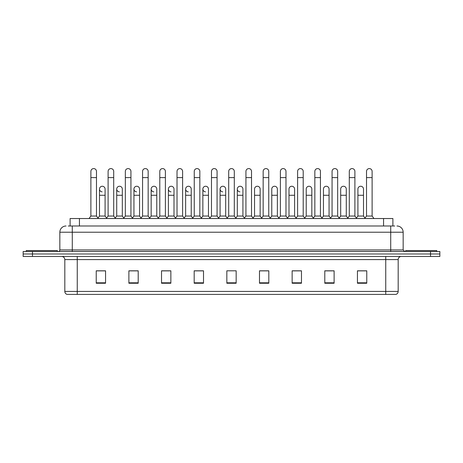 <?xml version="1.0" encoding="UTF-8"?>
<svg xmlns="http://www.w3.org/2000/svg" width="463" height="463" viewBox="0 0 463 463"><rect width="100%" height="100%" fill="white"/><g stroke="black" fill="none" stroke-linecap="round" stroke-linejoin="round"><path stroke-width="0.69" d="M70.11 225.996L70.11 218.53L392.89 218.53L392.89 225.996M398.18 291.424C398.093 292.917 397.347 293.907 395.94 294.41L385.743 294.41L385.743 291.424L398.18 291.424L398.18 259.581A3.108 3.108 0 0 1 401.288 256.473M385.743 294.41L67.06 294.41A3.108 3.108 0 0 1 64.82 291.424L64.82 259.581C64.635 257.694 63.599 256.658 61.712 256.473M439.85 256.473L439.85 253.984L23.15 253.984L23.15 256.473L32.479 256.473L32.479 253.984L23.15 253.984L23.15 251.496L32.479 251.496L32.479 253.984L439.85 253.984L439.85 256.473L32.479 256.473M366.771 283.246L366.771 270.809L357.442 270.809L357.442 283.246L366.771 283.246M334.118 283.246L334.118 270.809L324.789 270.809L324.789 283.246L334.118 283.246M301.471 283.246L301.471 270.809L292.141 270.809L292.141 283.246L301.471 283.246M268.818 283.246L268.818 270.809L259.488 270.809L259.488 283.246L268.818 283.246M105.558 283.246L105.558 270.809L96.229 270.809L96.229 283.246L105.558 283.246M138.211 283.246L138.211 270.809L128.882 270.809L128.882 283.246L138.211 283.246M170.859 283.246L170.859 270.809L161.529 270.809L161.529 283.246L170.859 283.246M203.512 283.246L203.512 270.809L194.182 270.809L194.182 283.246L203.512 283.246M236.165 283.246L236.165 270.809L226.835 270.809L226.835 283.246L236.165 283.246M297.304 270.809L294.908 270.872M331.757 270.872L329.361 270.872M366.21 270.872L363.82 270.872M357.598 270.872L366.771 270.872M202.551 270.872L200.155 270.809M168.092 270.872L165.696 270.809M133.639 270.872L131.243 270.809M96.229 270.872L105.402 270.872M99.18 270.872L96.79 270.872M262.845 270.809L260.449 270.872M228.392 270.809L234.608 270.809M203.512 270.872L194.182 270.872M170.859 270.872L161.529 270.872M138.211 270.872L128.882 270.872M268.818 270.872L259.488 270.872M301.471 270.872L292.141 270.872M334.118 270.872L324.789 270.872M68.385 225.996L394.76 225.996M68.24 225.996L72.286 225.996L72.286 232.218L59.843 232.218L59.843 249.939A1.557 1.557 0 0 1 58.292 251.496M66.064 225.996A6.222 6.222 0 0 0 59.843 232.218M396.936 225.996A6.222 6.222 0 0 1 403.157 232.218L403.157 249.939L404.708 251.496M439.85 251.496L439.85 253.984L439.85 251.496L32.479 251.496M90.881 177.607L96.478 177.607L96.478 216.047L90.881 216.047L90.881 171.391A2.801 2.801 0 0 1 93.856 168.596A2.801 2.801 0 0 1 96.478 171.391A2.801 2.801 0 0 0 93.856 168.596M90.881 216.047L89.012 218.53L90.881 216.047M99.493 216.047L99.493 195.27L105.089 195.27L105.089 216.047L99.493 216.047L97.982 218.056L96.478 216.047L98.341 218.53M102.115 191.844A2.801 2.801 0 0 1 99.493 189.054A2.801 2.801 0 0 1 102.468 186.259A2.801 2.801 0 0 1 105.089 189.054L105.089 195.27M105.089 216.047L106.6 218.056M108.105 177.607L113.707 177.607L113.707 216.047L108.105 216.047L108.105 171.391A2.801 2.801 0 0 1 111.079 168.596A2.801 2.801 0 0 1 113.707 171.391A2.801 2.801 0 0 0 111.079 168.596M108.105 216.047L106.241 218.53M113.707 206.718L113.707 216.047L115.571 218.53M125.334 177.607L130.931 177.607L130.931 216.047L125.334 216.047L125.334 171.391A2.801 2.801 0 0 1 128.309 168.596A2.801 2.801 0 0 1 130.931 171.391A2.801 2.801 0 0 0 128.309 168.596M125.334 216.047L123.471 218.53M130.931 206.718L130.931 216.047L132.8 218.53M142.563 177.607L148.16 177.607L148.16 216.047L142.563 216.047L142.563 171.391A2.801 2.801 0 0 1 145.538 168.596A2.801 2.801 0 0 1 148.16 171.391A2.801 2.801 0 0 0 145.538 168.596M142.563 206.718L142.563 216.047L140.694 218.53M148.16 216.047L150.024 218.53M159.793 177.607L165.389 177.607L165.389 216.047L159.793 216.047L159.793 171.391A2.801 2.801 0 0 1 162.762 168.596A2.801 2.801 0 0 1 165.389 171.391A2.801 2.801 0 0 0 162.762 168.596M159.793 216.047L157.924 218.53M165.389 216.047L167.253 218.53M119.344 191.844A2.801 2.801 0 0 1 116.722 189.054A2.801 2.801 0 0 1 119.697 186.259A2.801 2.801 0 0 1 122.319 189.054L122.319 195.27L116.722 195.27L116.722 189.054M122.319 195.27L122.319 216.047L116.722 216.047L116.722 195.27M116.722 216.047L115.212 218.056M122.319 216.047L123.829 218.056M136.573 191.844A2.801 2.801 0 0 1 133.946 189.054A2.801 2.801 0 0 1 136.921 186.259A2.801 2.801 0 0 1 139.548 189.054L139.548 195.27L133.946 195.27L133.946 189.054M139.548 195.27L139.548 216.047L133.946 216.047L133.946 195.27M133.946 216.047L132.441 218.056L130.931 216.047M139.548 216.047L141.053 218.056M153.797 191.844A2.801 2.801 0 0 1 151.175 189.054A2.801 2.801 0 0 1 154.15 186.259A2.801 2.801 0 0 1 156.772 189.054L156.772 195.27L151.175 195.27L151.175 189.054M156.772 195.27L156.772 216.047L151.175 216.047L151.175 195.27M151.175 216.047L149.671 218.056M156.772 216.047L158.282 218.056M194.246 206.718L194.246 216.047L199.842 216.047L199.842 206.718M218.935 218.53L217.072 216.047L217.072 177.607L211.475 177.607L211.475 216.047L217.072 216.047L217.072 206.718M228.699 206.718L228.699 216.047L234.301 216.047L234.301 206.718M254.54 216.047L254.54 195.27L260.142 195.27L260.142 216.047L254.54 216.047L253.035 218.056L251.525 216.047L245.928 216.047L244.423 218.056L242.913 216.047L237.316 216.047L237.316 189.054A2.801 2.801 0 0 1 240.291 186.259A2.801 2.801 0 0 1 242.913 189.054L242.913 195.27L237.316 195.27M271.769 216.047L271.769 195.27L277.366 195.27L277.366 216.047L271.769 216.047L270.265 218.056L268.754 216.047L263.158 216.047L261.647 218.056L260.142 216.047M288.999 216.047L288.999 195.27L294.595 195.27L294.595 216.047L288.999 216.047L287.488 218.056L285.984 216.047L285.984 212.934M277.366 216.047L278.876 218.056L280.387 216.047L280.387 177.607L285.984 177.607L285.984 216.047L280.387 216.047L280.387 212.934M306.228 216.047L306.228 195.27L311.825 195.27L311.825 216.047L306.228 216.047L304.718 218.056L303.207 216.047L303.207 206.718M294.595 216.047L296.106 218.056L297.611 216.047L297.611 177.607L303.207 177.607L303.207 216.047L297.611 216.047L297.611 212.934M323.452 216.047L323.452 195.27L329.054 195.27L329.054 216.047L323.452 216.047L321.947 218.056L320.437 216.047L320.437 212.934M311.825 216.047L313.329 218.056L314.84 216.047L314.84 177.607L320.437 177.607L320.437 216.047L314.84 216.047L314.84 212.934M347.429 218.53L349.293 216.047L349.293 177.607L354.895 177.607L354.895 216.047L349.293 216.047L347.788 218.056L346.278 216.047L340.681 216.047L340.681 189.054A2.801 2.801 0 0 1 343.656 186.259A2.801 2.801 0 0 1 346.278 189.054L346.278 195.27L340.681 195.27M57.354 251.496L57.354 250.564L26.258 250.564L26.258 251.496M436.742 251.496L436.742 250.564L405.646 250.564L405.646 251.496M177.016 177.607L182.613 177.607L182.613 216.047L177.016 216.047L177.016 171.391A2.801 2.801 0 0 1 179.991 168.596A2.801 2.801 0 0 1 182.613 171.391A2.801 2.801 0 0 0 179.991 168.596M177.016 216.047L175.153 218.53M182.613 216.047L184.482 218.53M192.382 218.53L194.246 216.047L194.246 171.391A2.801 2.801 0 0 1 197.221 168.596A2.801 2.801 0 0 1 199.842 171.391A2.801 2.801 0 0 0 197.221 168.596M201.712 218.53L199.842 216.047L199.842 177.607L194.246 177.607M211.475 177.607L211.475 171.391A2.801 2.801 0 0 1 214.45 168.596A2.801 2.801 0 0 1 217.072 171.391A2.801 2.801 0 0 0 214.45 168.596M211.475 216.047L209.606 218.53M171.026 191.844A2.801 2.801 0 0 1 168.405 189.054A2.801 2.801 0 0 1 171.379 186.259A2.801 2.801 0 0 1 174.001 189.054L174.001 195.27L168.405 195.27L168.405 189.054M174.001 195.27L174.001 216.047L168.405 216.047L168.405 195.27M168.405 216.047L166.894 218.056M174.001 216.047L175.512 218.056M188.256 191.844A2.801 2.801 0 0 1 185.634 189.054A2.801 2.801 0 0 1 188.609 186.259A2.801 2.801 0 0 1 191.231 189.054L191.231 195.27L185.634 195.27L185.634 189.054M191.231 195.27L191.231 216.047L185.634 216.047L185.634 195.27M185.634 216.047L184.124 218.056M191.231 216.047L192.735 218.056M205.485 191.844A2.801 2.801 0 0 1 202.858 189.054A2.801 2.801 0 0 1 205.832 186.259A2.801 2.801 0 0 1 208.46 189.054L208.46 195.27L202.858 195.27L202.858 189.054M208.46 195.27L208.46 216.047L202.858 216.047L202.858 195.27M202.858 216.047L201.353 218.056M208.46 216.047L209.965 218.056M226.835 218.53L228.699 216.047L228.699 171.391A2.801 2.801 0 0 1 231.674 168.596A2.801 2.801 0 0 1 234.301 171.391A2.801 2.801 0 0 0 231.674 168.596M236.165 218.53L234.301 216.047L234.301 177.607L228.699 177.607M244.065 218.53L245.928 216.047L245.928 171.391A2.801 2.801 0 0 1 248.903 168.596A2.801 2.801 0 0 1 251.525 171.391A2.801 2.801 0 0 0 248.903 168.596M253.394 218.53L251.525 216.047L251.525 177.607L245.928 177.607M261.288 218.53L263.158 216.047L263.158 171.391A2.801 2.801 0 0 1 266.132 168.596A2.801 2.801 0 0 1 268.754 171.391A2.801 2.801 0 0 0 266.132 168.596M270.618 218.53L268.754 216.047L268.754 177.607L263.158 177.607M280.387 177.607L280.387 171.391A2.801 2.801 0 0 1 283.362 168.596A2.801 2.801 0 0 1 285.984 171.391A2.801 2.801 0 0 0 283.362 168.596M280.387 216.047L278.518 218.53M285.984 216.047L287.847 218.53M297.611 177.607L297.611 171.391A2.801 2.801 0 0 1 300.585 168.596A2.801 2.801 0 0 1 303.207 171.391A2.801 2.801 0 0 0 300.585 168.596M297.611 216.047L295.747 218.53M303.207 216.047L305.076 218.53M222.709 191.844A2.801 2.801 0 0 1 220.087 189.054A2.801 2.801 0 0 1 223.062 186.259A2.801 2.801 0 0 1 225.684 189.054L225.684 195.27L220.087 195.27L220.087 189.054M225.684 195.27L225.684 216.047L220.087 216.047L220.087 195.27M220.087 216.047L218.577 218.056M225.684 216.047L227.194 218.056M239.938 191.844A2.801 2.801 0 0 1 237.316 189.054M242.913 216.047L242.913 195.27M237.316 216.047L235.806 218.056M254.54 195.27L254.54 189.054A2.801 2.801 0 0 1 257.515 186.259A2.801 2.801 0 0 1 260.142 189.054L260.142 195.27M271.769 195.27L271.769 189.054A2.801 2.801 0 0 1 274.744 186.259A2.801 2.801 0 0 1 277.366 189.054L277.366 195.27M288.999 195.27L288.999 189.054A2.801 2.801 0 0 1 291.974 186.259A2.801 2.801 0 0 1 294.595 189.054L294.595 195.27M314.84 177.607L314.84 171.391A2.801 2.801 0 0 1 317.815 168.596A2.801 2.801 0 0 1 320.437 171.391A2.801 2.801 0 0 0 317.815 168.596M314.84 216.047L312.976 218.53M320.437 216.047L322.306 218.53M332.069 177.607L337.666 177.607L337.666 216.047L332.069 216.047L332.069 171.391A2.801 2.801 0 0 1 335.044 168.596A2.801 2.801 0 0 1 337.666 171.391A2.801 2.801 0 0 0 335.044 168.596M332.069 216.047L330.2 218.53M337.666 216.047L339.529 218.53M349.293 177.607L349.293 171.391A2.801 2.801 0 0 1 352.268 168.596A2.801 2.801 0 0 1 354.895 171.391A2.801 2.801 0 0 0 352.268 168.596M354.895 216.047L356.759 218.53M366.522 177.607L372.119 177.607L372.119 216.047L366.522 216.047L366.522 171.391A2.801 2.801 0 0 1 369.497 168.596A2.801 2.801 0 0 1 372.119 171.391A2.801 2.801 0 0 0 369.497 168.596M366.522 216.047L364.659 218.53M372.119 216.047L373.988 218.53M306.228 195.27L306.228 189.054A2.801 2.801 0 0 1 309.203 186.259A2.801 2.801 0 0 1 311.825 189.054L311.825 195.27M323.452 195.27L323.452 189.054A2.801 2.801 0 0 1 326.427 186.259A2.801 2.801 0 0 1 329.054 189.054L329.054 195.27M329.054 216.047L330.559 218.056M346.278 216.047L346.278 195.27M340.681 216.047L339.171 218.056M357.911 189.054A2.801 2.801 0 0 1 360.885 186.259A2.801 2.801 0 0 1 363.507 189.054L363.507 195.27L357.911 195.27L357.911 189.054M363.507 195.27L363.507 216.047L357.911 216.047L357.911 195.27M357.911 216.047L356.4 218.056M363.507 216.047L365.018 218.056M79.439 225.996L79.439 218.53M383.561 225.996L383.561 218.53M385.743 256.473L385.743 259.581L64.82 259.581M398.18 259.581L385.743 259.581L385.743 291.424L77.257 291.424L77.257 294.41M64.82 291.424L77.257 291.424L77.257 256.473M430.521 256.473L430.521 251.496M236.165 282.812L226.835 282.812M203.512 282.812L194.182 282.812M170.859 282.812L161.529 282.812M138.211 282.812L128.882 282.812M105.558 282.812L96.229 282.812M268.818 282.812L259.488 282.812M301.471 282.812L292.141 282.812M334.118 282.812L324.789 282.812M366.771 282.812L357.442 282.812M72.286 251.496L72.286 249.939L403.157 249.939M59.843 249.939L72.286 249.939L72.286 232.218L390.714 232.218L390.714 251.496M403.157 232.218L390.714 232.218L390.714 225.996M96.478 177.607L96.478 171.391M99.493 195.27L99.493 189.054M113.707 177.607L113.707 171.391M130.931 177.607L130.931 171.391M148.16 177.607L148.16 171.391M165.389 177.607L165.389 171.391M125.334 212.934L125.334 206.718M182.613 177.607L182.613 171.391M199.842 177.607L199.842 171.391M217.072 177.607L217.072 171.391M234.301 177.607L234.301 171.391M251.525 177.607L251.525 171.391M268.754 177.607L268.754 171.391M285.984 177.607L285.984 171.391M303.207 177.607L303.207 171.391M320.437 177.607L320.437 171.391M337.666 177.607L337.666 171.391M354.895 177.607L354.895 171.391M372.119 177.607L372.119 171.391"/></g></svg>
